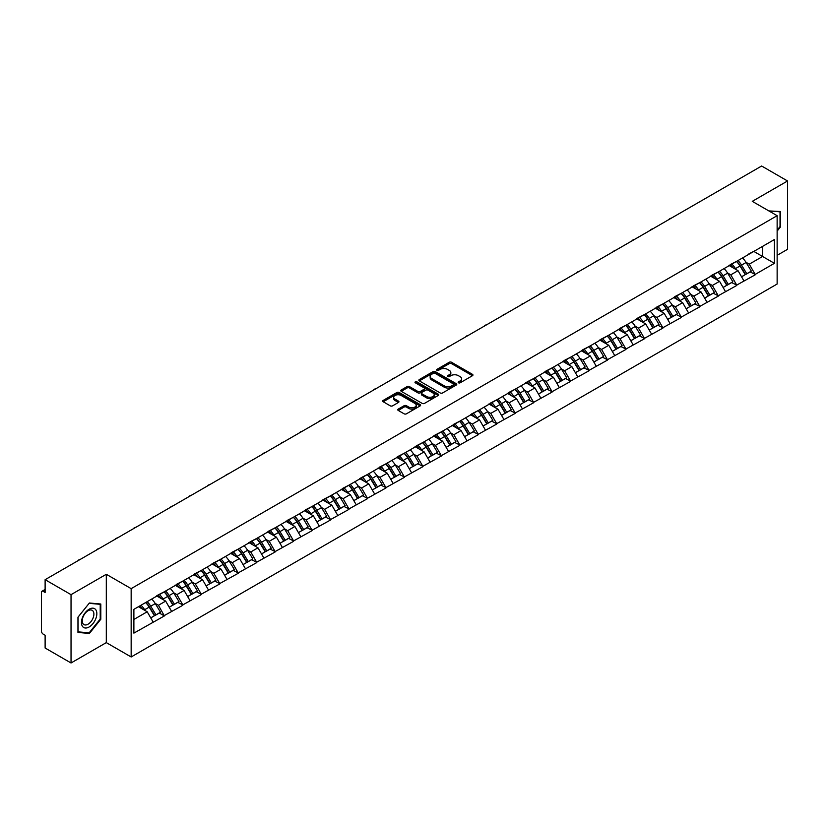 <?xml version="1.0" encoding="UTF-8"?>
<svg xmlns="http://www.w3.org/2000/svg" width="829" height="829" viewBox="0 0 829 829"><rect width="100%" height="100%" fill="white"/><g stroke="black" fill="none" stroke-linecap="round" stroke-linejoin="round"><path stroke-width="1.24" d="M458.499 382.811A1.15 0.663 0 0 0 460.126 382.811L472.468 375.692A1.648 0.953 0 0 0 472.955 375.019A1.648 0.953 0 0 0 472.468 374.345L451.556 362.273A1.648 0.953 0 0 0 449.235 362.273L436.893 369.402A1.15 0.663 0 0 0 438.52 370.335L440.116 369.413A5.254 3.036 0 0 1 447.556 369.413L449.297 370.418A5.254 3.036 0 0 1 450.831 372.573A5.254 3.036 0 0 1 449.297 374.718L447.701 375.641A1.15 0.663 0 0 0 449.328 376.573L450.924 375.651A5.254 3.036 0 0 1 458.354 375.651L460.095 376.656A5.254 3.036 0 0 1 461.639 378.812A5.254 3.036 0 0 1 460.095 380.957L458.499 381.879A1.15 0.663 0 0 0 458.499 382.811L458.499 381.879M398.241 409.091A1.648 0.953 0 0 0 397.754 409.764A1.648 0.953 0 0 0 398.241 410.428L404.106 413.816A1.648 0.953 0 0 0 406.428 413.816L420.137 405.899A1.648 0.953 0 0 0 420.614 405.236A1.648 0.953 0 0 0 420.137 404.562L399.226 392.49A1.648 0.953 0 0 0 396.904 392.49L383.195 400.407A1.648 0.953 0 0 0 382.708 401.07A1.648 0.953 0 0 0 383.195 401.744L390.283 405.837A1.648 0.953 0 0 0 392.604 405.837L398.469 402.448A1.648 0.953 0 0 0 398.946 401.775A1.648 0.953 0 0 0 398.469 401.112L394.956 399.081A4.394 2.539 0 0 1 393.671 397.288A4.394 2.539 0 0 1 396.386 394.936A4.394 2.539 0 0 1 401.174 395.495L414.935 403.443A4.394 2.539 0 0 1 416.22 405.236A4.394 2.539 0 0 1 413.516 407.578A4.394 2.539 0 0 1 408.718 407.029L406.428 405.702A1.648 0.953 0 0 0 404.106 405.702L398.241 409.091L398.241 410.428M106.309 574.29L71.035 594.652L45.118 579.689L761.633 166.018L787.55 180.981L752.276 201.343L777.136 215.695L131.158 588.642L106.309 574.29L106.309 642.62L131.158 656.972L131.158 588.642M440.23 392.956A1.648 0.953 0 0 0 442.562 392.956L456.261 385.039A1.648 0.953 0 0 0 456.748 384.376A1.648 0.953 0 0 0 456.261 383.703L435.349 371.63A1.648 0.953 0 0 0 433.028 371.63L419.319 379.547A1.648 0.953 0 0 0 418.842 380.21A1.648 0.953 0 0 0 419.319 380.884L440.23 392.956M415.775 383.06A1.15 0.663 0 0 1 416.946 383.226L438.178 395.485L424.489 403.391A1.648 0.953 0 0 1 422.168 403.391L401.257 391.319L401.257 389.972A1.648 0.953 0 0 0 400.78 390.646A1.648 0.953 0 0 0 401.257 391.319M401.257 389.972L407.122 386.583A1.648 0.953 0 0 1 409.443 386.583L417.93 391.485A1.648 0.953 0 0 0 420.251 391.485L424.147 389.236A1.648 0.953 0 0 0 424.624 388.563A1.648 0.953 0 0 0 424.147 387.899L415.319 382.801A1.15 0.663 0 0 1 416.946 381.858L438.199 394.127A1.648 0.953 0 0 1 438.686 394.801A1.648 0.953 0 0 1 438.199 395.474L438.199 394.127M131.158 656.972L777.136 284.026L777.136 215.695M145.686 602.538A11.212 6.477 -120 0 1 149.521 607.025L154.743 615.646L159.303 613.025L164.36 615.937L158.443 605.284L155.168 603.388M164.36 615.937L133.883 633.128L133.883 609.346L774.41 239.54L774.41 263.321L755.178 274.42L749.261 264.171L745.986 262.275M736.504 261.425A11.212 6.477 -120 0 1 740.338 265.912L745.572 274.544L750.121 271.912L755.178 274.42M755.178 274.834L736.722 285.083L730.795 274.834L727.52 272.938M718.038 272.088A11.212 6.477 -120 0 1 721.883 276.575L727.106 285.207L731.665 282.575L736.722 285.083M736.722 285.487L718.256 295.746L712.339 285.487L709.054 283.601M699.572 282.741A11.212 6.477 -120 0 1 703.417 287.238L708.64 295.86L713.199 293.228L718.256 295.746M718.256 296.15L699.79 306.398L693.873 296.15L690.598 294.254M681.117 293.404A11.212 6.477 -120 0 1 684.951 297.891L690.184 306.523L694.733 303.891L699.79 306.398M699.79 306.813L681.324 317.061L675.407 306.813L672.132 304.917M662.651 304.067A11.212 6.477 -120 0 1 666.485 308.554L671.718 317.186L676.277 314.554L681.324 317.061M681.324 317.466L662.868 327.724L656.951 317.466L653.666 315.58M644.185 314.719A11.212 6.477 -120 0 1 648.029 319.217L653.252 327.838L657.811 325.206L662.868 327.724M662.868 328.129L644.402 338.377L638.485 328.129L635.201 326.232M625.719 325.382A11.212 6.477 -120 0 1 629.563 329.869L634.786 338.501L639.346 335.869L644.402 338.377M644.402 338.792L625.936 349.04L620.019 338.792L616.745 336.895M607.263 336.046A11.212 6.477 -120 0 1 611.097 340.532L616.33 349.164L620.88 346.532L625.936 349.04M625.936 349.444L607.47 359.703L601.553 349.444L598.279 347.558M588.797 346.698A11.212 6.477 -120 0 1 592.642 351.195L597.864 359.817L602.424 357.195L607.47 359.703M607.47 360.107L589.015 370.356L583.098 360.107L579.813 358.211M570.331 357.361A11.212 6.477 -120 0 1 574.176 361.848L579.398 370.48L583.958 367.848L589.015 370.356M589.015 370.77L570.549 381.019L564.632 370.77L561.357 368.874M551.876 368.024A11.212 6.477 -120 0 1 555.71 372.511L560.932 381.143L565.492 378.511L570.549 381.019M570.549 381.433L552.083 391.682L546.166 381.423L542.891 379.537M533.41 378.677A11.212 6.477 -120 0 1 537.244 383.174L542.477 391.796L547.026 389.174L552.083 391.682M552.083 392.086L533.627 402.334L527.7 392.086L524.425 390.2M514.944 389.34A11.212 6.477 -120 0 1 518.788 393.827L524.011 402.459L528.57 399.827L533.627 402.334M533.627 402.749L515.161 412.997L509.244 402.749L505.959 400.853M496.478 400.003A11.212 6.477 -120 0 1 500.322 404.49L505.545 413.122L510.104 410.49L515.161 412.997M515.161 413.412L496.695 423.66L490.778 413.412L487.504 411.516M478.022 410.656A11.212 6.477 -120 0 1 481.856 415.153L487.089 423.774L491.638 421.153L496.695 423.66M496.695 424.065L478.229 434.313L472.312 424.065L469.038 422.179M459.556 421.319A11.212 6.477 -120 0 1 463.39 425.805L468.623 434.437L473.183 431.805L478.229 434.313M478.229 434.728L459.774 444.976L453.857 434.728L450.572 432.831M441.09 431.982A11.212 6.477 -120 0 1 444.935 436.468L450.157 445.1L454.717 442.468L459.774 444.976M459.774 445.391L441.308 455.639L435.391 445.391L432.106 443.494M422.635 442.634A11.212 6.477 -120 0 1 426.469 447.132L431.691 455.753L436.251 453.131L441.308 455.639M441.308 456.043L422.842 466.292L416.925 456.043L413.65 454.157M404.169 453.297A11.212 6.477 -120 0 1 408.003 457.784L413.236 466.416L417.785 463.784L422.842 466.292M422.842 466.706L404.376 476.955L398.459 466.706L395.184 464.81M385.703 463.96A11.212 6.477 -120 0 1 389.547 468.447L394.77 477.079L399.329 474.447L404.376 476.955M404.376 477.369L385.92 487.618L380.003 477.369L376.718 475.473M367.237 474.623A11.212 6.477 -120 0 1 371.081 479.11L376.304 487.732L380.863 485.11L385.92 487.618M385.92 488.022L367.454 498.27L361.537 488.022L358.263 486.136M348.781 485.276A11.212 6.477 -120 0 1 352.615 489.763L357.838 498.395L362.397 495.763L367.454 498.27M367.454 498.685L348.988 508.933L343.071 498.685L339.797 496.789M330.315 495.939A11.212 6.477 -120 0 1 334.149 500.426L339.382 509.058L343.931 506.426L348.988 508.933M348.988 509.348L330.533 519.596L324.616 509.348L321.331 507.452M311.849 506.602A11.212 6.477 -120 0 1 315.694 511.089L320.916 519.71L325.476 517.089L330.533 519.596M330.533 520.001L312.067 530.249L306.15 520.001L302.865 518.115M293.383 517.255A11.212 6.477 -120 0 1 297.228 521.742L302.45 530.373L307.01 527.741L312.067 530.249M312.067 530.664L293.601 540.912L287.684 530.664L284.409 528.767M274.927 527.918A11.212 6.477 -120 0 1 278.762 532.405L283.995 541.036L288.544 538.404L293.601 540.912M293.601 541.327L275.135 551.575L269.218 541.327L265.943 539.43M256.462 538.581A11.212 6.477 -120 0 1 260.296 543.068L265.529 551.689L270.088 549.067L275.135 551.575M275.135 551.979L256.679 562.228L250.762 551.979L247.477 550.093M237.996 549.233A11.212 6.477 -120 0 1 241.84 553.72L247.063 562.352L251.622 559.72L256.679 562.228M256.679 562.642L238.213 572.891L232.296 562.642L229.022 560.746M219.54 559.896A11.212 6.477 -120 0 1 223.374 564.383L228.597 573.015L233.156 570.383L238.213 572.891M238.213 573.305L219.747 583.554L213.83 573.305L210.556 571.409M201.074 570.559A11.212 6.477 -120 0 1 204.908 575.046L210.141 583.668L214.69 581.046L219.747 583.554M219.747 583.958L201.281 594.206L195.364 583.958L192.09 582.072M182.608 581.212A11.212 6.477 -120 0 1 186.452 585.699L191.675 594.331L196.235 591.699L201.281 594.206M201.281 594.621L182.826 604.869L176.909 594.621L173.624 592.725M164.142 591.875A11.212 6.477 -120 0 1 167.986 596.362L173.209 604.994L177.769 602.362L182.826 604.869M182.826 605.284L164.36 615.532M158.09 594.963L164.36 591.751M158.443 605.284L165.665 601.108L156.546 595.854M171.582 611.356L165.665 601.108M176.546 584.3L182.826 581.088M176.909 594.621L184.121 590.455L175.012 585.191M190.038 600.704L184.121 590.455M195.012 573.647L201.281 570.435M195.364 583.958L202.587 579.792L193.478 574.528M208.504 590.041L202.587 579.792M213.478 562.984L219.747 559.772M213.83 573.305L221.053 569.129L211.934 563.875M226.97 579.378L221.053 569.129M231.944 552.321L238.213 549.109M232.296 562.642L239.519 558.477L230.4 553.212M245.436 568.725L239.519 558.477M250.399 541.658L256.679 538.456M250.762 551.979L257.974 547.814L248.866 542.549M263.891 558.062L257.974 547.814M268.865 531.006L275.135 527.793M269.218 541.327L276.44 537.151L267.332 531.897M282.357 547.399L276.44 537.151M287.331 520.343L293.601 517.13M287.684 530.664L294.906 526.498L285.787 521.234M300.823 536.746L294.906 526.498M305.797 509.68L312.067 506.478M306.15 520.001L313.362 515.835L304.253 510.571M319.289 526.083L313.362 515.835M324.253 499.027L330.533 495.815M324.616 509.348L331.828 505.172L322.719 499.918M337.745 515.42L331.828 505.172M342.719 488.364L348.988 485.152M343.071 498.685L350.294 494.519L341.175 489.255M356.211 504.768L350.294 494.519M361.185 477.701L367.454 474.499M361.537 488.022L368.76 483.856L359.641 478.592M374.677 494.105L368.76 483.856M379.641 467.048L385.92 463.836M380.003 477.369L387.216 473.193L378.107 467.939M393.133 483.442L387.216 473.193M398.107 456.385L404.376 453.173M398.459 466.706L405.682 462.541L396.573 457.276M411.598 472.789L405.682 462.541M416.572 445.722L422.842 442.52M416.925 456.043L424.147 451.878L415.028 446.613M430.064 462.126L424.147 451.878M435.038 435.07L441.308 431.857M435.391 445.391L442.613 441.215L433.494 435.961M448.53 451.463L442.613 441.215M453.494 424.407L459.774 421.194M453.857 434.728L461.069 430.562L451.96 425.298M466.986 440.81L461.069 430.562M471.96 413.744L478.229 410.542M472.312 424.065L479.535 419.899L470.426 414.635M485.452 430.147L479.535 419.899M490.426 403.091L496.695 399.879M490.778 413.412L498.001 409.236L488.882 403.982M503.918 419.484L498.001 409.236M508.882 392.428L515.161 389.215M509.244 402.749L516.457 398.583L507.348 393.319M522.384 408.832L516.457 398.583M527.348 381.765L533.627 378.563M527.7 392.086L534.923 387.92L525.814 382.656M540.84 398.169L534.923 387.92M545.814 371.112L552.083 367.9M546.166 381.423L553.389 377.257L544.27 372.003M559.306 387.506L553.389 377.257M564.28 360.449L570.549 357.237M564.632 370.77L571.855 366.605L562.736 361.34M577.772 376.853L571.855 366.605M582.735 349.786L589.015 346.584M583.098 360.107L590.31 355.942L581.202 350.677M596.227 366.19L590.31 355.942M601.201 339.134L607.47 335.921M601.553 349.444L608.776 345.278L599.668 340.014M614.693 355.527L608.776 345.278M619.667 328.471L625.936 325.258M620.019 338.792L627.242 334.626L618.123 329.362M633.159 344.874L627.242 334.626M638.133 317.808L644.402 314.595M638.485 328.129L645.708 323.963L636.589 318.699M651.625 334.211L645.708 323.963M656.589 307.155L662.868 303.942M656.951 317.466L664.164 313.3L655.055 308.036M670.081 323.548L664.164 313.3M675.055 296.492L681.324 293.279M675.407 306.813L682.63 302.647L673.521 297.383M688.547 312.896L682.63 302.647M693.521 285.829L699.79 282.616M693.873 296.15L701.096 291.984L691.977 286.72M707.013 302.233L701.096 291.984M711.976 275.176L718.256 271.964M712.339 285.487L719.551 281.321L710.443 276.057M725.479 291.57L719.551 281.321M730.442 264.513L736.722 261.301M730.795 274.834L738.017 270.668L728.909 265.404M743.934 280.917L738.017 270.668M748.908 253.85L755.178 250.638M749.261 264.171L762.576 256.482L762.576 246.368L774.41 239.54M753.82 251.425L774.41 263.321M777.136 255.322L787.55 249.311L787.55 180.981M71.035 594.652L71.035 662.982L45.118 648.019L45.118 635.242L43.222 634.154A2.508 1.451 -120 0 1 41.45 631.076L41.45 592.403A2.508 1.451 -120 0 1 41.968 591.253A2.508 1.451 -120 0 1 43.222 591.378L45.118 592.466L45.118 579.689M71.035 662.982L106.309 642.62M133.883 619.46L147.199 611.771L138.443 606.714M153.116 622.019L147.199 611.771M740.079 266.119L740.67 266.451M721.624 276.772L722.204 277.114M703.158 287.435L703.738 287.777M684.692 298.098L685.282 298.43M666.226 308.751L666.817 309.093M647.77 319.414L648.351 319.756M629.304 330.077L629.885 330.408M610.838 340.729L611.429 341.071M592.372 351.392L592.963 351.734M573.917 362.055L574.497 362.387M555.451 372.708L556.041 373.05M536.985 383.371L537.575 383.713M518.529 394.034L519.109 394.366M500.063 404.687L500.643 405.029M481.597 415.35L482.188 415.692M463.131 426.013L463.722 426.344M444.676 436.665L445.256 437.007M426.21 447.328L426.79 447.67M407.744 457.991L408.334 458.323M389.278 468.644L389.868 468.986M370.822 479.307L371.402 479.649M352.356 489.97L352.947 490.302M333.89 500.623L334.481 500.965M315.434 511.286L316.015 511.628M296.969 521.949L297.549 522.28M278.503 532.601L279.093 532.943M260.037 543.264L260.627 543.606M241.581 553.927L242.161 554.259M223.115 564.58L223.706 564.922M204.649 575.243L205.24 575.585M186.183 585.906L186.774 586.238M167.727 596.559L168.308 596.901M149.261 607.222L149.852 607.564M777.136 231.104L780.628 226.752L780.628 211.53L768.877 210.918L780.037 211.83L780.037 226.586L777.136 230.193M100.806 604.02L89.387 603.004L77.957 617.211L77.957 632.434L89.387 633.46L100.806 619.253L100.806 604.02M458.965 382.977L460.095 382.324A5.254 3.036 0 0 0 461.639 380.169L461.639 378.812M450.831 372.573L450.831 373.931A5.254 3.036 0 0 1 449.297 376.086L448.157 376.739M472.447 375.703L451.556 363.641A1.648 0.953 0 0 0 449.235 363.641L437.349 370.501M456.24 385.06L435.349 372.998A1.648 0.953 0 0 0 433.028 372.998L419.339 380.894L419.319 379.547M453.359 384.843A1.15 0.663 0 0 0 453.359 383.9L435.007 373.309A1.15 0.663 0 0 0 433.38 373.309L431.691 374.283A5.254 3.036 0 0 0 430.158 376.428A5.254 3.036 0 0 0 431.691 378.573L444.24 385.817A5.254 3.036 0 0 0 451.681 385.817L453.359 384.843L453.359 386.21A1.15 0.663 0 0 0 453.701 385.744L453.701 384.376M430.158 376.428L430.158 377.796A5.254 3.036 0 0 0 431.691 379.941L431.691 378.573M453.359 386.21L451.681 387.184A5.254 3.036 0 0 1 444.24 387.184L431.691 379.941M401.277 391.329L407.122 387.951L407.122 386.583M424.624 388.563L424.624 389.931A1.648 0.953 0 0 1 424.147 390.604L420.251 392.853A1.648 0.953 0 0 1 417.93 392.853L409.443 387.951A1.648 0.953 0 0 0 407.122 387.951M426.728 396.563A4.394 2.539 0 0 0 431.515 397.112A4.394 2.539 0 0 0 434.23 394.77A4.394 2.539 0 0 0 432.945 392.977L428.096 390.179A1.648 0.953 0 0 0 425.774 390.179L421.878 392.418A1.648 0.953 0 0 0 421.401 393.091A1.648 0.953 0 0 0 421.878 393.765L426.728 396.563L426.728 397.93A4.394 2.539 0 0 0 431.515 398.48A4.394 2.539 0 0 0 434.23 396.138L434.23 394.77M421.401 393.091L421.401 394.459A1.648 0.953 0 0 0 421.878 395.132L421.878 393.765M426.728 397.93L421.878 395.132M416.22 405.236L416.22 406.604A4.394 2.539 0 0 1 413.516 408.946A4.394 2.539 0 0 1 408.718 408.396L406.428 407.07A1.648 0.953 0 0 0 404.106 407.07L398.262 410.438M393.671 397.288L393.671 398.656A4.394 2.539 0 0 0 394.956 400.448L394.956 399.081M398.448 402.459L394.956 400.448M420.116 405.92L399.226 393.858A1.648 0.953 0 0 0 396.904 393.858L383.216 401.754L383.195 400.407M780.037 226.41L780.628 226.752M100.216 618.911L100.806 619.253M88.175 632.755L89.387 633.46M671.314 218.162A3.855 2.218 0 0 0 668.848 219.581M742.515 257.954A13.72 7.927 60 0 1 746.11 262.482L741.551 265.114A13.72 7.927 -120 0 0 737.955 260.586M741.551 265.114L746.774 273.736L751.333 271.114L746.11 262.482M745.572 274.544L746.774 273.736M750.121 271.912L751.333 271.114M730.111 264.71A11.212 6.477 60 0 1 733.199 267.881M731.862 264.109A13.72 7.927 60 0 1 735.458 268.627L735.976 269.477M741.582 276.845L745.24 274.627L740.017 265.995A13.72 7.927 -120 0 0 736.411 261.477M745.24 274.627L741.54 276.762M652.858 228.814A3.855 2.218 0 0 0 650.392 230.244M724.049 268.617A13.72 7.927 60 0 1 727.644 273.145L723.085 275.767A13.72 7.927 -120 0 0 719.489 271.249M723.085 275.767L728.318 284.399L732.867 281.767L727.644 273.145M727.106 285.207L728.318 284.399M731.665 282.575L732.867 281.767M711.645 275.373A11.212 6.477 60 0 1 714.733 278.544M713.396 274.772A13.72 7.927 60 0 1 716.992 279.29L717.51 280.14M723.126 287.508L726.774 285.29L721.551 276.658A13.72 7.927 -120 0 0 717.955 272.14M726.774 285.29L723.075 287.425M634.392 239.477A3.855 2.218 0 0 0 631.926 240.897M705.583 279.28A13.72 7.927 60 0 1 709.178 283.798L704.629 286.43A13.72 7.927 -120 0 0 701.023 281.912M704.629 286.43L709.852 295.062L714.411 292.43L709.178 283.798M708.64 295.86L709.852 295.062M713.199 293.228L714.411 292.43M693.179 286.026A11.212 6.477 60 0 1 696.277 289.197M694.93 285.425A13.72 7.927 60 0 1 698.526 289.953L699.044 290.803M704.66 298.16L708.308 295.953L703.085 287.321A13.72 7.927 -120 0 0 699.489 282.793M708.308 295.953L704.619 298.088M615.926 250.14A3.855 2.218 0 0 0 613.46 251.56M687.117 289.932A13.72 7.927 60 0 1 690.723 294.461L686.163 297.093A13.72 7.927 -120 0 0 682.568 292.564M686.163 297.093L691.386 305.725L695.945 303.093L690.723 294.461M690.184 306.523L691.386 305.725M694.733 303.891L695.945 303.093M674.713 296.689A11.212 6.477 60 0 1 677.811 299.86M676.474 296.088A13.72 7.927 60 0 1 680.07 300.606L680.578 301.455M686.194 308.823L689.852 306.606L684.619 297.974A13.72 7.927 -120 0 0 681.024 293.456M689.852 306.606L686.153 308.74M597.46 260.793A3.855 2.218 0 0 0 594.994 262.223M668.661 300.595A13.72 7.927 60 0 1 672.257 305.124L667.697 307.746A13.72 7.927 -120 0 0 664.102 303.227M667.697 307.746L672.92 316.377L677.48 313.745L672.257 305.124M671.718 317.186L672.92 316.377M676.277 314.554L677.48 313.745M656.257 307.352A11.212 6.477 60 0 1 659.345 310.523M658.008 306.751A13.72 7.927 60 0 1 661.604 311.269L662.122 312.118M667.739 319.486L671.386 317.269L666.164 308.637A13.72 7.927 -120 0 0 662.568 304.119M671.386 317.269L667.687 319.403M579.005 271.456A3.855 2.218 0 0 0 576.538 272.876M650.195 311.258A13.72 7.927 60 0 1 653.791 315.776L649.231 318.409A13.72 7.927 -120 0 0 645.636 313.89M649.231 318.409L654.464 327.041L659.014 324.408L653.791 315.776M653.252 327.838L654.464 327.041M657.811 325.206L659.014 324.408M637.791 318.004A11.212 6.477 60 0 1 640.89 321.175M639.542 317.403A13.72 7.927 60 0 1 643.138 321.932L643.656 322.782M649.273 330.139L652.92 327.932L647.698 319.3A13.72 7.927 -120 0 0 644.102 314.771M652.92 327.932L649.221 330.066M779.301 211.405L780.037 211.83M82.485 626.382A10.881 6.28 120 0 0 92.993 623.563A10.881 6.28 120 0 0 95.812 609.802A10.881 6.28 120 0 0 85.304 612.621A10.881 6.28 120 0 0 82.485 626.382M83.024 623.74A8.238 4.756 120 0 0 83.947 624.6A8.238 4.756 120 0 0 91.615 620.755A8.238 4.756 120 0 0 93.107 611.191A8.238 4.756 120 0 0 92.185 610.331A8.238 4.756 120 0 0 84.527 614.175A8.238 4.756 120 0 0 83.024 623.74M89.149 603.336L100.216 604.32L100.216 619.076L89.149 632.848L78.081 631.853L78.081 617.108L89.128 603.325M99.48 603.906L100.216 604.32M560.539 282.119A3.855 2.218 0 0 0 558.072 283.539M631.729 321.911A13.72 7.927 60 0 1 635.325 326.439L630.776 329.072A13.72 7.927 -120 0 0 627.18 324.543M630.776 329.072L635.998 337.704L640.558 335.071L635.325 326.439M634.786 338.501L635.998 337.704M639.346 335.869L640.558 335.071M619.325 328.667A11.212 6.477 60 0 1 622.424 331.838M621.076 328.066A13.72 7.927 60 0 1 624.672 332.584L625.19 333.434M630.807 340.802L634.465 338.584L629.232 329.952A13.72 7.927 -120 0 0 625.636 325.434M634.465 338.584L630.765 340.719M542.073 292.772A3.855 2.218 0 0 0 539.606 294.202M613.273 332.574A13.72 7.927 60 0 1 616.869 337.102L612.31 339.724A13.72 7.927 -120 0 0 608.714 335.206M612.31 339.724L617.532 348.356L622.092 345.724L616.869 337.102M616.33 349.164L617.532 348.356M620.88 346.532L622.092 345.724M600.87 339.33A11.212 6.477 60 0 1 603.958 342.501M602.621 338.729A13.72 7.927 60 0 1 606.217 343.247L606.724 344.097M612.341 351.465L615.999 349.247L610.766 340.615A13.72 7.927 -120 0 0 607.17 336.097M615.999 349.247L612.299 351.382M523.617 303.435A3.855 2.218 0 0 0 521.14 304.854M594.807 343.237A13.72 7.927 60 0 1 598.403 347.755L593.844 350.387A13.72 7.927 -120 0 0 590.248 345.869M593.844 350.387L599.077 359.019L603.626 356.387L598.403 347.755M597.864 359.817L599.077 359.019M602.424 357.195L603.626 356.387M582.404 349.983A11.212 6.477 60 0 1 585.492 353.154M584.155 349.382A13.72 7.927 60 0 1 587.751 353.91L588.269 354.76M593.885 362.118L597.533 359.91L592.31 351.278A13.72 7.927 -120 0 0 588.714 346.75M597.533 359.91L593.833 362.045M505.151 314.098A3.855 2.218 0 0 0 502.685 315.517M576.342 353.89A13.72 7.927 60 0 1 579.937 358.418L575.378 361.05A13.72 7.927 -120 0 0 571.782 356.522M575.378 361.05L580.611 369.682L585.17 367.05L579.937 358.418M579.398 370.48L580.611 369.682M583.958 367.848L585.17 367.05M563.938 360.646A11.212 6.477 60 0 1 567.036 363.817M565.689 360.045A13.72 7.927 60 0 1 569.285 364.563L569.803 365.413M575.419 372.781L579.067 370.563L573.844 361.931A13.72 7.927 -120 0 0 570.248 357.413M579.067 370.563L575.378 372.698M486.685 324.75A3.855 2.218 0 0 0 484.219 326.18M557.876 364.553A13.72 7.927 60 0 1 561.471 369.081L556.922 371.703A13.72 7.927 -120 0 0 553.326 367.185M556.922 371.703L562.145 380.335L566.704 377.703L561.471 369.081M560.932 381.143L562.145 380.335M565.492 378.511L566.704 377.703M545.472 371.309A11.212 6.477 60 0 1 548.57 374.48M547.223 370.708A13.72 7.927 60 0 1 550.829 375.226L551.337 376.076M556.953 383.444L560.611 381.226L555.378 372.594A13.72 7.927 -120 0 0 551.782 368.076M560.611 381.226L556.912 383.361M468.219 335.413A3.855 2.218 0 0 0 465.753 336.833M539.42 375.216A13.72 7.927 60 0 1 543.016 379.734L538.456 382.366A13.72 7.927 -120 0 0 534.86 377.848M538.456 382.366L543.679 390.998L548.238 388.366L543.016 379.734M542.477 391.796L543.679 390.998M547.026 389.174L548.238 388.366M527.016 381.962A11.212 6.477 60 0 1 530.104 385.133M528.767 381.361A13.72 7.927 60 0 1 532.363 385.889L532.881 386.739M538.487 394.096L542.145 391.889L536.923 383.257A13.72 7.927 -120 0 0 533.316 378.729M542.145 391.889L538.446 394.024M449.764 346.076A3.855 2.218 0 0 0 447.297 347.496M520.954 385.868A13.72 7.927 60 0 1 524.55 390.397L519.99 393.029A13.72 7.927 -120 0 0 516.394 388.5M519.99 393.029L525.223 401.661L529.772 399.029L524.55 390.397M524.011 402.459L525.223 401.661M528.57 399.827L529.772 399.029M508.55 392.625A11.212 6.477 60 0 1 511.638 395.796M510.301 392.024A13.72 7.927 60 0 1 513.897 396.542L514.415 397.392M520.032 404.759L523.679 402.542L518.457 393.91A13.72 7.927 -120 0 0 514.861 389.392M523.679 402.542L519.98 404.676M431.298 356.729A3.855 2.218 0 0 0 428.831 358.159M502.488 396.531A13.72 7.927 60 0 1 506.084 401.06L501.535 403.682A13.72 7.927 -120 0 0 497.928 399.163M501.535 403.682L506.757 412.314L511.317 409.681L506.084 401.06M505.545 413.122L506.757 412.314M510.104 410.49L511.317 409.681M490.084 403.288A11.212 6.477 60 0 1 493.182 406.459M491.835 402.687A13.72 7.927 60 0 1 495.431 407.205L495.949 408.055M501.566 415.422L505.213 413.205L499.991 404.573A13.72 7.927 -120 0 0 496.395 400.055M505.213 413.205L501.524 415.339M412.832 367.392A3.855 2.218 0 0 0 410.365 368.812M484.022 407.194A13.72 7.927 60 0 1 487.628 411.712L483.069 414.345A13.72 7.927 -120 0 0 479.473 409.827M483.069 414.345L488.291 422.977L492.851 420.344L487.628 411.712M487.089 423.774L488.291 422.977M491.638 421.153L492.851 420.344M471.618 413.94A11.212 6.477 60 0 1 474.716 417.111M473.38 413.339A13.72 7.927 60 0 1 476.976 417.868L477.483 418.718M483.1 426.075L486.758 423.868L481.525 415.236A13.72 7.927 -120 0 0 477.929 410.707M486.758 423.868L483.058 426.002M394.366 378.055A3.855 2.218 0 0 0 391.899 379.475M465.566 417.847A13.72 7.927 60 0 1 469.162 422.375L464.603 425.008A13.72 7.927 -120 0 0 461.007 420.479M464.603 425.008L469.825 433.64L474.385 431.007L469.162 422.375M468.623 434.437L469.825 433.64M473.183 431.805L474.385 431.007M453.162 424.603A11.212 6.477 60 0 1 456.251 427.774M454.914 424.002A13.72 7.927 60 0 1 458.51 428.52L459.028 429.37M464.644 436.738L468.292 434.52L463.069 425.899A13.72 7.927 -120 0 0 459.473 421.37M468.292 434.52L464.592 436.655M375.91 388.708A3.855 2.218 0 0 0 373.444 390.138M447.1 428.51A13.72 7.927 60 0 1 450.696 433.039L446.137 435.66A13.72 7.927 -120 0 0 442.541 431.142M446.137 435.66L451.37 444.292L455.919 441.66L450.696 433.039M450.157 445.1L451.37 444.292M454.717 442.468L455.919 441.66M434.697 435.266A11.212 6.477 60 0 1 437.795 438.437M436.448 434.665A13.72 7.927 60 0 1 440.044 439.183L440.562 440.033M446.178 447.401L449.826 445.183L444.603 436.551A13.72 7.927 -120 0 0 441.007 432.033M449.826 445.183L446.126 447.318M357.444 399.371A3.855 2.218 0 0 0 354.978 400.79M428.634 439.173A13.72 7.927 60 0 1 432.23 443.691L427.681 446.323A13.72 7.927 -120 0 0 424.085 441.805M427.681 446.323L432.904 454.955L437.463 452.323L432.23 443.691M431.691 455.753L432.904 454.955M436.251 453.131L437.463 452.323M416.231 445.919A11.212 6.477 60 0 1 419.329 449.09M417.982 445.318A13.72 7.927 60 0 1 421.578 449.846L422.096 450.696M427.712 458.054L431.37 455.846L426.137 447.214A13.72 7.927 -120 0 0 422.541 442.686M431.37 455.846L427.671 457.981M338.978 410.034A3.855 2.218 0 0 0 336.512 411.453M410.179 449.826A13.72 7.927 60 0 1 413.775 454.354L409.215 456.986A13.72 7.927 -120 0 0 405.619 452.458M409.215 456.986L414.438 465.618L418.997 462.986L413.775 454.354M413.236 466.416L414.438 465.618M417.785 463.784L418.997 462.986M397.775 456.582A11.212 6.477 60 0 1 400.863 459.753M399.526 455.981A13.72 7.927 60 0 1 403.122 460.499L403.63 461.359M409.246 468.717L412.904 466.499L407.671 457.877A13.72 7.927 -120 0 0 404.075 453.349M412.904 466.499L409.205 468.634M320.522 420.686A3.855 2.218 0 0 0 318.046 422.116M391.713 460.489A13.72 7.927 60 0 1 395.309 465.017L390.749 467.639A13.72 7.927 -120 0 0 387.153 463.121M390.749 467.639L395.982 476.271L400.531 473.639L395.309 465.017M394.77 477.079L395.982 476.271M399.329 474.447L400.531 473.639M379.309 467.245A11.212 6.477 60 0 1 382.397 470.416M381.06 466.644A13.72 7.927 60 0 1 384.656 471.162L385.174 472.012M390.791 479.38L394.438 477.162L389.215 468.53A13.72 7.927 -120 0 0 385.62 464.012M394.438 477.162L390.739 479.297M302.057 431.349A3.855 2.218 0 0 0 299.59 432.769M373.247 471.152A13.72 7.927 60 0 1 376.843 475.67L372.283 478.302A13.72 7.927 -120 0 0 368.687 473.784M372.283 478.302L377.516 486.934L382.076 484.302L376.843 475.67M376.304 487.732L377.516 486.934M380.863 485.11L382.076 484.302M360.843 477.898A11.212 6.477 60 0 1 363.941 481.069M362.594 477.297A13.72 7.927 60 0 1 366.19 481.825L366.708 482.675M372.325 490.032L375.972 487.825L370.75 479.193A13.72 7.927 -120 0 0 367.154 474.665M375.972 487.825L372.283 489.96M283.591 442.012A3.855 2.218 0 0 0 281.124 443.432M354.781 481.804A13.72 7.927 60 0 1 358.377 486.333L353.828 488.965A13.72 7.927 -120 0 0 350.232 484.437M353.828 488.965L359.05 497.597L363.61 494.965L358.377 486.333M357.838 498.395L359.05 497.597M362.397 495.763L363.61 494.965M342.377 488.561A11.212 6.477 60 0 1 345.475 491.732M344.128 487.96A13.72 7.927 60 0 1 347.734 492.478L348.242 493.338M353.859 500.695L357.517 498.478L352.284 489.856A13.72 7.927 -120 0 0 348.688 485.328M357.517 498.478L353.817 500.612M265.125 452.665A3.855 2.218 0 0 0 262.658 454.095M336.325 492.467A13.72 7.927 60 0 1 339.921 496.996L335.362 499.618A13.72 7.927 -120 0 0 331.766 495.1M335.362 499.618L340.584 508.25L345.144 505.617L339.921 496.996M339.382 509.058L340.584 508.25M343.931 506.426L345.144 505.617M323.921 499.224A11.212 6.477 60 0 1 327.009 502.395M325.673 498.623A13.72 7.927 60 0 1 329.268 503.141L329.787 503.991M335.393 511.358L339.051 509.141L333.828 500.509A13.72 7.927 -120 0 0 330.222 495.991M339.051 509.141L335.351 511.275M246.669 463.328A3.855 2.218 0 0 0 244.203 464.748M317.859 503.13A13.72 7.927 60 0 1 321.455 507.649L316.896 510.281A13.72 7.927 -120 0 0 313.3 505.763M316.896 510.281L322.129 518.913L326.678 516.28L321.455 507.649M320.916 519.71L322.129 518.913M325.476 517.089L326.678 516.28M305.455 509.876A11.212 6.477 60 0 1 308.543 513.047M307.207 509.275A13.72 7.927 60 0 1 310.802 513.804L311.321 514.654M316.937 522.011L320.585 519.804L315.362 511.172A13.72 7.927 -120 0 0 311.766 506.643M320.585 519.804L316.885 521.938M228.203 473.991A3.855 2.218 0 0 0 225.737 475.411M299.393 513.783A13.72 7.927 60 0 1 302.989 518.312L298.44 520.944A13.72 7.927 -120 0 0 294.834 516.415M298.44 520.944L303.663 529.576L308.222 526.943L302.989 518.312M302.45 530.373L303.663 529.576M307.01 527.741L308.222 526.943M286.989 520.539A11.212 6.477 60 0 1 290.088 523.71M288.741 519.938A13.72 7.927 60 0 1 292.336 524.456L292.855 525.317M298.471 532.674L302.119 530.456L296.896 521.835A13.72 7.927 -120 0 0 293.3 517.306M302.119 530.456L298.43 532.591M209.737 484.644A3.855 2.218 0 0 0 207.271 486.074M280.927 524.446A13.72 7.927 60 0 1 284.534 528.975L279.974 531.596A13.72 7.927 -120 0 0 276.378 527.078M279.974 531.596L285.197 540.228L289.756 537.596L284.534 528.975M283.995 541.036L285.197 540.228M288.544 538.404L289.756 537.596M268.523 531.202A11.212 6.477 60 0 1 271.622 534.373M270.285 530.601A13.72 7.927 60 0 1 273.881 535.119L274.389 535.969M280.005 543.337L283.663 541.119L278.43 532.487A13.72 7.927 -120 0 0 274.834 527.969M283.663 541.119L279.964 543.254M191.271 495.307A3.855 2.218 0 0 0 188.805 496.726M262.472 535.109A13.72 7.927 60 0 1 266.068 539.627L261.508 542.259A13.72 7.927 -120 0 0 257.912 537.741M261.508 542.259L266.731 550.891L271.29 548.259L266.068 539.627M265.529 551.689L266.731 550.891M270.088 549.067L271.29 548.259M250.068 541.855A11.212 6.477 60 0 1 253.156 545.026M251.819 541.254A13.72 7.927 60 0 1 255.415 545.783L255.933 546.632M261.549 553.99L265.197 551.782L259.974 543.15A13.72 7.927 -120 0 0 256.379 538.622M265.197 551.782L261.498 553.917M172.815 505.97A3.855 2.218 0 0 0 170.349 507.389M244.006 545.762A13.72 7.927 60 0 1 247.602 550.29L243.042 552.922A13.72 7.927 -120 0 0 239.446 548.394M243.042 552.922L248.275 561.554L252.824 558.922L247.602 550.29M247.063 562.352L248.275 561.554M251.622 559.72L252.824 558.922M231.602 552.518A11.212 6.477 60 0 1 234.7 555.689M233.353 551.917A13.72 7.927 60 0 1 236.949 556.435L237.467 557.295M243.084 564.653L246.731 562.435L241.508 553.813A13.72 7.927 -120 0 0 237.913 549.285M246.731 562.435L243.032 564.57M154.349 516.622A3.855 2.218 0 0 0 151.883 518.052M225.54 556.425A13.72 7.927 60 0 1 229.136 560.953L224.586 563.575A13.72 7.927 -120 0 0 220.991 559.057M224.586 563.575L229.809 572.207L234.369 569.575L229.136 560.953M228.597 573.015L229.809 572.207M233.156 570.383L234.369 569.575M213.136 563.181A11.212 6.477 60 0 1 216.234 566.352M214.887 562.58A13.72 7.927 60 0 1 218.483 567.098L219.001 567.948M224.618 575.316L228.276 573.098L223.042 564.466A13.72 7.927 -120 0 0 219.447 559.948M228.276 573.098L224.576 575.233M135.883 527.285A3.855 2.218 0 0 0 133.417 528.705M207.084 567.088A13.72 7.927 60 0 1 210.68 571.606L206.12 574.238A13.72 7.927 -120 0 0 202.525 569.72M206.12 574.238L211.343 582.87L215.903 580.238L210.68 571.606M210.141 583.668L211.343 582.87M214.69 581.046L215.903 580.238M194.68 573.834A11.212 6.477 60 0 1 197.768 577.005M196.432 573.233A13.72 7.927 60 0 1 200.027 577.761L200.535 578.611M206.152 585.968L209.81 583.761L204.576 575.129A13.72 7.927 -120 0 0 200.981 570.601M209.81 583.761L206.11 585.896M117.428 537.948A3.855 2.218 0 0 0 114.951 539.368M188.618 577.74A13.72 7.927 60 0 1 192.214 582.269L187.655 584.901A13.72 7.927 -120 0 0 184.059 580.373M187.655 584.901L192.888 593.533L197.437 590.901L192.214 582.269M191.675 594.331L192.888 593.533M196.235 591.699L197.437 590.901M176.214 584.497A11.212 6.477 60 0 1 179.302 587.668M177.966 583.896A13.72 7.927 60 0 1 181.561 588.414L182.079 589.274M187.696 596.631L191.344 594.414L186.121 585.792A13.72 7.927 -120 0 0 182.525 581.264M191.344 594.414L187.644 596.548M98.962 548.601A3.855 2.218 0 0 0 96.496 550.031M170.152 588.403A13.72 7.927 60 0 1 173.748 592.932L169.189 595.564A13.72 7.927 -120 0 0 165.593 591.036M169.189 595.564L174.422 604.186L178.981 601.553L173.748 592.932M173.209 604.994L174.422 604.186M177.769 602.362L178.981 601.553M157.748 595.16A11.212 6.477 60 0 1 160.847 598.331M159.5 594.559A13.72 7.927 60 0 1 163.095 599.077L163.614 599.927M169.23 607.294L172.878 605.077L167.655 596.445A13.72 7.927 -120 0 0 164.059 591.927M172.878 605.077L169.189 607.211M80.496 559.264A3.855 2.218 0 0 0 78.03 560.684M151.686 599.066A13.72 7.927 60 0 1 155.282 603.585L150.733 606.217A13.72 7.927 -120 0 0 147.137 601.699M150.733 606.217L155.956 614.849L160.515 612.216L155.282 603.585M154.743 615.646L155.956 614.849M159.303 613.025L160.515 612.216M139.583 606.051A11.212 6.477 60 0 1 142.381 608.994M141.034 605.211A13.72 7.927 60 0 1 144.64 609.74L145.148 610.59M150.764 617.947L154.422 615.74L149.189 607.108A13.72 7.927 -120 0 0 145.593 602.579M154.422 615.74L150.723 617.874M45.118 590.279L43.222 591.378M460.095 382.324L460.095 380.957M447.701 376.573L447.701 375.641M449.297 376.086L449.297 374.718M436.893 370.335L436.893 369.402M449.235 363.641L449.235 362.273M451.556 363.641L451.556 362.273M472.468 375.692L472.468 374.345M433.028 372.998L433.028 371.63M435.349 372.998L435.349 371.63M456.261 385.039L456.261 383.703M444.24 387.184L444.24 385.817M451.681 387.184L451.681 385.817M409.443 387.951L409.443 386.583M417.93 392.853L417.93 391.485M420.251 392.853L420.251 391.485M424.147 390.604L424.147 389.236M416.946 383.226L416.946 381.858M404.106 407.07L404.106 405.702M406.428 407.07L406.428 405.702M408.718 408.396L408.718 407.029M398.469 402.448L398.469 401.112M396.904 393.858L396.904 392.49M399.226 393.858L399.226 392.49M420.137 405.899L420.137 404.562M740.017 265.995L735.458 268.627M721.551 276.658L716.992 279.29M703.085 287.321L698.526 289.953M684.619 297.974L680.07 300.606M666.164 308.637L661.604 311.269M647.698 319.3L643.138 321.932M629.232 329.952L624.672 332.584M610.766 340.615L606.217 343.247M592.31 351.278L587.751 353.91M573.844 361.931L569.285 364.563M555.378 372.594L550.829 375.226M536.923 383.257L532.363 385.889M518.457 393.91L513.897 396.542M499.991 404.573L495.431 407.205M481.525 415.236L476.976 417.868M463.069 425.899L458.51 428.52M444.603 436.551L440.044 439.183M426.137 447.214L421.578 449.846M407.671 457.877L403.122 460.499M389.215 468.53L384.656 471.162M370.75 479.193L366.19 481.825M352.284 489.856L347.734 492.478M333.828 500.509L329.268 503.141M315.362 511.172L310.802 513.804M296.896 521.835L292.336 524.456M278.43 532.487L273.881 535.119M259.974 543.15L255.415 545.783M241.508 553.813L236.949 556.435M223.042 564.466L218.483 567.098M204.576 575.129L200.027 577.761M186.121 585.792L181.561 588.414M167.655 596.445L163.095 599.077M149.189 607.108L144.64 609.74M45.118 589.429L41.968 591.253"/></g></svg>

